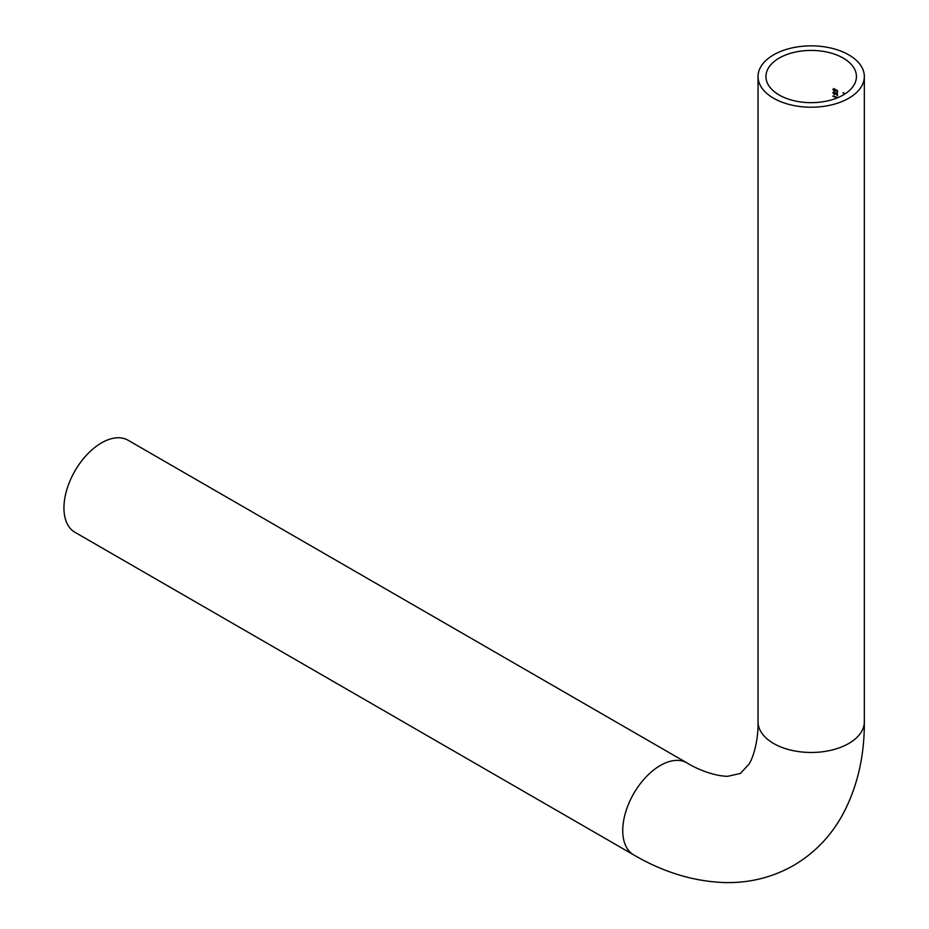 <?xml version="1.0" encoding="UTF-8"?>
<svg xmlns="http://www.w3.org/2000/svg" width="929" height="929" viewBox="0 0 929 929"><rect width="100%" height="100%" fill="white"/><g stroke="black" fill="none" stroke-linecap="round" stroke-linejoin="round"><path stroke-width="1.39" d="M633.741 854.912A53.139 30.68 120 0 1 625.6 812.329A53.139 30.68 120 0 1 660.31 765.496A53.139 30.68 120 0 1 686.891 762.86L128.097 440.253A53.139 30.68 120 0 0 101.528 442.878A53.139 30.68 120 0 0 66.807 489.711A53.139 30.68 120 0 0 74.959 532.294L633.741 854.912C663.201 872.157 693.336 881.366 724.179 882.55C749.076 883.224 772.208 877.533 793.563 865.48C814.663 853.031 831.141 835.868 842.998 814.013C857.432 786.689 864.539 755.951 864.33 721.775L864.33 76.538A53.139 30.68 0 0 0 848.769 54.846A53.139 30.68 0 0 0 790.846 48.192A53.139 30.68 0 0 0 758.041 76.538A53.139 30.68 0 0 0 773.613 98.242A53.139 30.68 0 0 0 831.525 104.884A53.139 30.68 0 0 0 864.33 76.538M837.482 93.945L835.276 92.645L835.508 93.678L834.497 94.34L833.313 92.865L834.149 91.82L832.825 92.679L834.474 94.723L835.879 93.376L837.041 94.061L837.041 95.513A45.242 26.117 180 0 1 837.482 95.687L837.482 93.945M833.313 92.865L834.149 92.203M834.149 91.82L832.825 92.679L834.474 94.723L835.961 93.91M837.482 90.659L835.276 89.37L835.508 90.392L834.497 91.054L833.313 89.579L834.149 88.534L832.825 89.405L834.474 91.437L835.879 90.09L837.041 90.775L837.041 92.226A45.242 26.117 180 0 1 837.482 92.412L837.482 90.659M833.313 89.579L834.149 88.917M834.149 88.534L832.825 89.405L834.474 91.437L835.961 90.636M837.482 97.8L837.041 97.429A45.242 26.117 0 0 0 832.941 95.966L832.941 96.349A45.242 26.117 180 0 1 837.25 97.893M843.172 58.074A45.242 26.117 0 0 0 793.877 52.407A45.242 26.117 0 0 0 765.949 76.538A45.242 26.117 0 0 0 779.199 95.013A45.242 26.117 0 0 0 828.505 100.68A45.242 26.117 0 0 0 856.433 76.538A45.242 26.117 0 0 0 843.172 58.074M845.1 93.829A45.242 26.117 0 0 0 843.172 92.645L843.172 93.028A45.242 26.117 180 0 1 844.809 94.026M845.065 93.852A45.637 26.349 0 0 0 843.462 92.877L843.172 93.028M837.319 92.064L837.041 90.775M837.319 90.612L835.879 90.09M837.319 95.35L837.041 94.061M837.319 93.899L835.879 93.376M837.482 97.708A45.637 26.349 0 0 0 833.232 96.175L832.941 96.349M686.891 762.86C696.1 768.678 713.948 776.191 727.709 776.307L740.425 773.427L749.273 763.847C756.055 751.875 758.47 732.667 758.041 721.775A53.139 30.68 0 0 0 773.613 743.479A53.139 30.68 0 0 0 848.769 743.479A53.139 30.68 0 0 0 864.33 721.775M758.041 721.775L758.041 76.538"/></g></svg>
